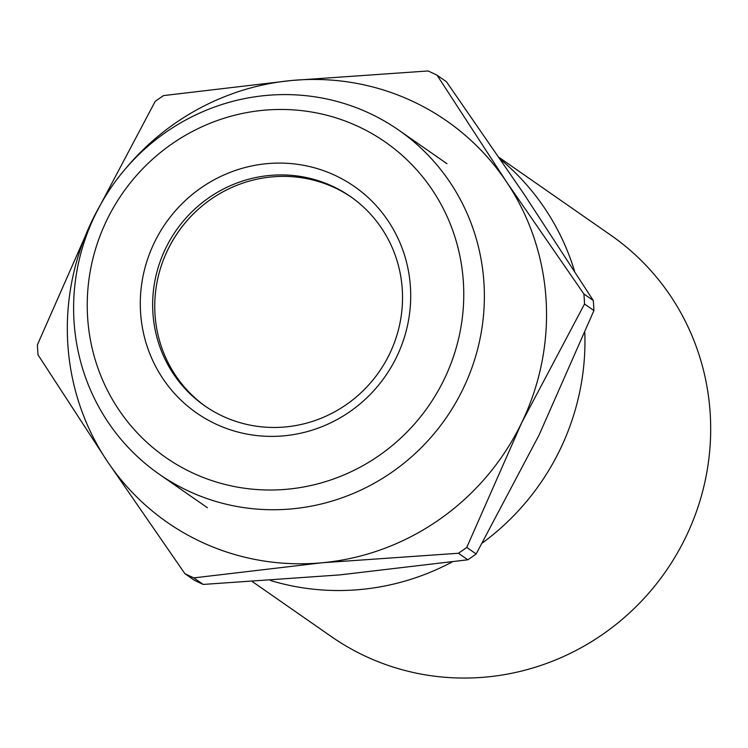 <?xml version="1.0" encoding="UTF-8"?>
<svg xmlns="http://www.w3.org/2000/svg" width="748" height="748" viewBox="0 0 748 748"><rect width="100%" height="100%" fill="white"/><g stroke="black" fill="none" stroke-linecap="round" stroke-linejoin="round"><path stroke-width="1.12" d="M466.761 547.424L521.608 422.91L584.525 304.015L593.921 310.56L539.074 435.074L476.158 553.969L466.761 547.424A279.481 271.066 124.8 0 1 458.44 553.258L467.837 559.794L339.564 574.922L203.222 584.431L193.826 577.886L322.098 562.767L458.44 553.258M476.158 553.969A279.481 271.066 124.8 0 1 467.837 559.794M593.295 300.509L583.898 293.964L506.443 181.773L437.047 75.193L446.444 81.728L523.899 193.928L593.295 300.509A279.481 271.066 124.8 0 1 593.921 310.56M125.599 168.646A244.549 237.181 124.8 0 1 291.757 80.475A244.549 237.181 124.8 0 1 506.443 181.773A244.549 237.181 124.8 0 1 521.608 422.91A244.549 237.181 124.8 0 1 322.098 562.767A244.549 237.181 124.8 0 1 107.422 461.469A244.549 237.181 124.8 0 1 92.247 220.323A244.549 237.181 124.8 0 1 100.522 204.662M583.898 293.964A279.481 271.066 124.8 0 1 584.525 304.015M203.222 584.431A279.481 271.066 124.8 0 1 194.274 580.205L184.878 573.66L107.422 461.469L38.036 354.889A279.481 271.066 124.8 0 1 37.4 344.837L92.247 220.323L155.173 101.429A279.481 271.066 124.8 0 1 163.485 95.594L291.757 80.475L428.099 70.967A279.481 271.066 124.8 0 1 437.047 75.193M193.826 577.886A279.481 271.066 124.8 0 1 184.878 573.66M266.933 163.662A137.997 133.836 124.8 0 1 410.437 287.176A137.997 133.836 124.8 0 1 284.062 435.813A137.997 133.836 124.8 0 1 140.559 312.299A137.997 133.836 124.8 0 1 266.933 163.662M269.682 175.453A127.515 123.672 124.8 0 1 350.447 196.546A127.515 123.672 124.8 0 1 397.684 332.551A127.515 123.672 124.8 0 1 285.502 426.94A127.515 123.672 124.8 0 1 204.737 405.846A127.515 123.672 124.8 0 1 157.501 269.841A127.515 123.672 124.8 0 1 269.682 175.453M205.793 406.575A127.515 123.672 124.8 0 1 159.782 270.673A127.515 123.672 124.8 0 1 271.776 176.911A127.515 123.672 124.8 0 1 351.495 197.276M287.419 489.211A192.143 186.355 124.8 0 1 87.61 317.227A192.143 186.355 124.8 0 1 263.577 110.265A192.143 186.355 124.8 0 1 463.386 282.248A192.143 186.355 124.8 0 1 287.419 489.211M291.991 508.864A209.618 203.297 124.8 0 1 159.231 474.204A209.618 203.297 124.8 0 1 81.588 250.627A209.618 203.297 124.8 0 1 265.989 95.473A209.618 203.297 124.8 0 1 398.749 130.133A209.618 203.297 124.8 0 1 476.401 353.711A209.618 203.297 124.8 0 1 291.991 508.864M452.129 561.972A244.549 237.181 124.8 0 1 360.517 589.508A244.549 237.181 124.8 0 1 270.439 580.467M500.496 159.389A244.549 237.181 124.8 0 1 574.52 271.047M584.805 332.813A244.549 237.181 124.8 0 1 482.404 542.945M499.197 157.491L610.798 235.181A244.549 237.181 124.8 0 1 701.381 496.018A244.549 237.181 124.8 0 1 486.247 677.034A244.549 237.181 124.8 0 1 331.355 636.595L252.431 581.654M164.074 258.163A129.339 125.44 124.8 0 1 197.827 209.674M159.231 474.204L207.43 507.752M398.749 130.133L446.949 163.69"/></g></svg>
